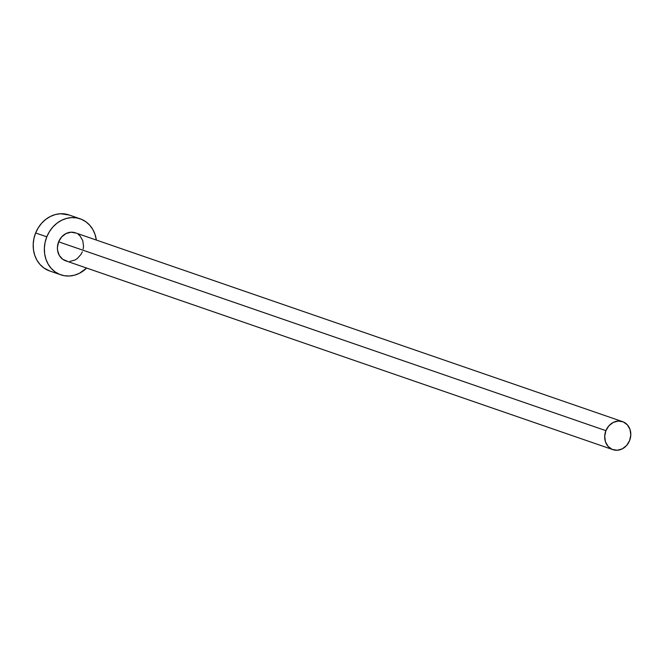 <?xml version="1.0" encoding="UTF-8"?>
<svg xmlns="http://www.w3.org/2000/svg" width="664" height="664" viewBox="0 0 664 664"><rect width="100%" height="100%" fill="white"/><g stroke="black" fill="none" stroke-linecap="round" stroke-linejoin="round"><path stroke-width="1" d="M622.583 421.648L75.306 232.798A14.816 12.84 109 0 0 58.631 241.812L605.908 430.662A14.816 12.84 -71 0 1 622.583 421.648A14.816 12.84 -71 0 1 629.588 440.639A14.816 12.84 -71 0 1 612.913 449.661A14.816 12.84 -71 0 1 605.908 430.662L58.631 241.812L61.652 236.94L66.01 233.562L71.048 232.201L75.995 233.064M80.136 218.796L68.973 214.945A29.631 25.68 109 0 0 35.624 232.973L46.795 236.824A29.631 25.68 -71 0 1 80.136 218.796A29.631 25.68 -71 0 1 96.338 240.053L95.035 234.425L92.819 229.495L89.74 225.237L85.93 221.801L81.523 219.327L76.692 217.908L71.621 217.601L66.5 218.414L61.544 220.315L56.921 223.245L52.821 227.071L49.402 231.653L46.795 236.824L35.624 232.973A29.631 25.68 109 0 0 49.642 270.953L60.814 274.813A29.631 25.68 -71 0 1 46.795 236.824L45.094 242.377L44.372 248.104L44.646 253.772L45.916 259.176L48.132 264.106L51.211 268.372L55.021 271.808L59.428 274.282L64.259 275.701L69.33 276.008L74.451 275.195L79.414 273.286L86.669 268.065A29.631 25.68 -71 0 1 60.814 274.813M82.319 251.789L81.008 254.378L77.256 258.587L74.941 260.047L69.903 261.409M67.371 261.251L62.748 259.3L59.303 255.457L57.56 250.286L57.419 247.448L58.631 241.812A14.816 12.84 109 0 0 65.645 260.803L612.913 449.661M78.203 234.301L80.112 236.019L82.751 240.617L83.531 246.153L83.166 249.017M69.064 214.97L60.449 213.742L55.336 214.555L50.373 216.464L45.75 219.386L41.658 223.212L38.238 227.802L35.624 232.973L33.922 238.525L33.2 244.244L33.482 249.921L34.752 255.325L36.968 260.255L40.039 264.513L43.849 267.949L49.742 270.987M605.908 430.662L604.696 436.306L605.468 441.842L608.116 446.44L612.225 449.395L617.171 450.258L622.218 448.897L626.575 445.519L629.588 440.639L630.8 435.003L630.028 429.467L627.38 424.869L623.272 421.914L618.317 421.051L613.279 422.412L608.921 425.79L605.908 430.662"/></g></svg>
